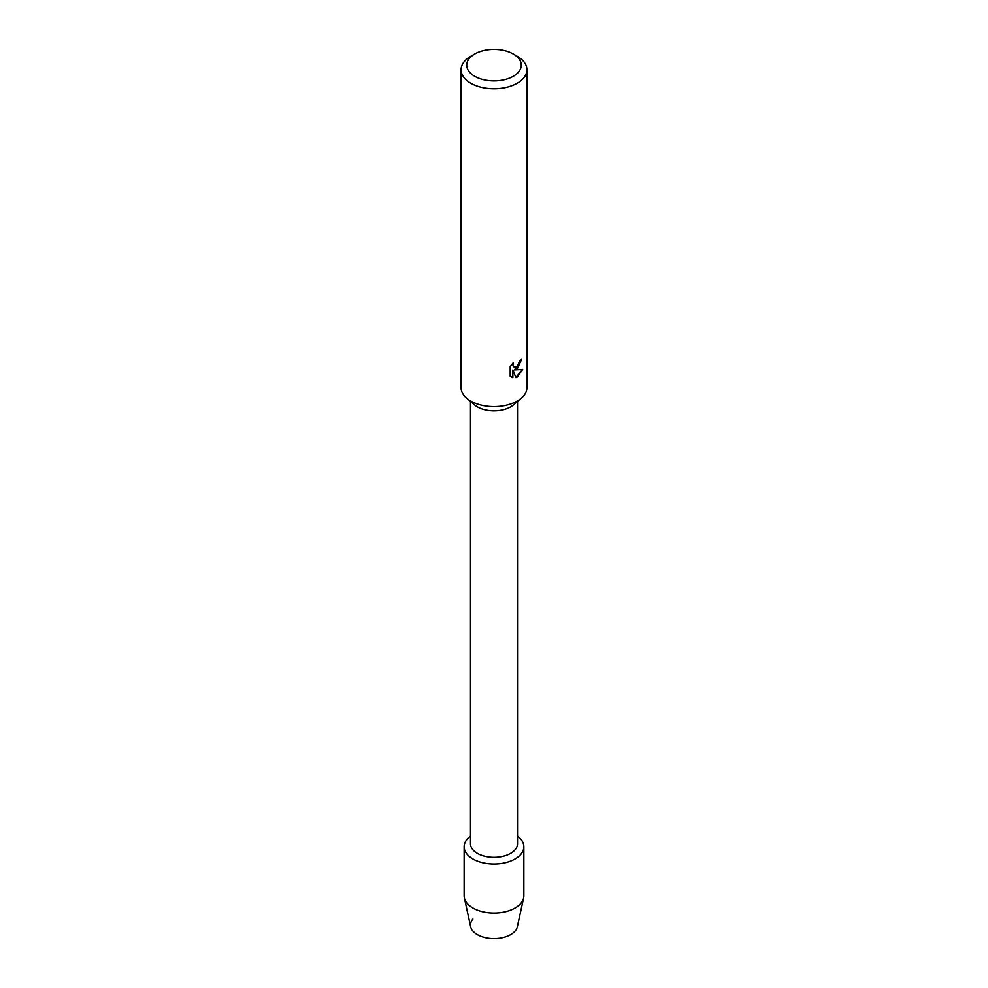<?xml version="1.0" encoding="UTF-8"?>
<svg xmlns="http://www.w3.org/2000/svg" width="988" height="988" viewBox="0 0 988 988"><rect width="100%" height="100%" fill="white"/><g stroke="black" fill="none" stroke-linecap="round" stroke-linejoin="round"><path stroke-width="1.48" d="M523.85 846.753A29.85 17.241 180 0 1 515.106 858.943A29.85 17.241 180 0 0 517.514 836.132A29.85 17.241 180 0 1 523.85 846.753L523.85 895.82A29.85 17.241 180 0 1 523.615 897.981L517.329 926.769A23.514 13.573 180 0 1 510.623 934.673A23.514 13.573 180 0 1 480.279 936.093A23.514 13.573 180 0 1 472.943 919.038M517.514 401.461L517.514 843.764A23.514 13.573 180 0 1 510.623 853.36A23.514 13.573 180 0 1 485.009 856.3A23.514 13.573 180 0 1 470.486 843.764L470.486 401.461M515.106 858.943A29.85 17.241 180 0 1 474.203 859.659A29.85 17.241 180 0 1 470.486 836.132A29.85 17.241 180 0 0 464.15 846.753A29.85 17.241 180 0 0 482.576 862.685A29.85 17.241 180 0 0 515.106 858.943M513.278 54.007L517.267 56.316A32.913 19.007 180 0 1 526.913 69.753L526.913 387.617A32.913 19.007 180 0 1 521.256 398.275L513.464 404.907A23.514 13.573 180 0 1 510.623 406.895A23.514 13.573 180 0 1 474.536 404.907L466.744 398.275A32.913 19.007 180 0 1 461.087 387.617L461.087 69.753A32.913 19.007 180 0 1 470.733 56.316L474.722 54.007A27.269 15.746 180 0 1 513.278 54.007A27.269 15.746 180 0 1 513.278 76.274A27.269 15.746 180 0 1 474.722 76.274A27.269 15.746 180 0 1 474.722 54.007L470.733 56.316M521.256 398.275A32.913 19.007 180 0 1 517.267 401.054A32.913 19.007 180 0 1 466.744 398.275M517.267 368.808L514.452 369.883L522.652 369.413L517.267 377.033L515.884 377.626L512.846 369.981L512.846 377.712L510.203 376.156L510.203 366.622L513.254 362.72L512.834 364.621L513.97 366.869L517.267 366.239L519.737 360.855A32.913 19.007 0 0 0 521.59 359.373L517.267 368.808M526.913 69.753A32.913 19.007 180 0 1 517.267 83.19A32.913 19.007 180 0 1 481.403 87.302A32.913 19.007 180 0 1 461.087 69.753M521.454 359.496L514.452 369.883M513.908 366.832L513.007 365.893L512.982 362.991M511.376 377.107L512.71 377.626M512.846 377.712L512.846 369.981M515.847 377.515L522.467 369.45M523.615 897.981A29.85 17.241 180 0 1 515.106 908.009A29.85 17.241 180 0 1 484.33 912.122A29.85 17.241 180 0 1 464.385 897.981A29.85 17.241 180 0 1 464.15 895.82L464.15 846.753M510.623 934.673A23.514 13.573 180 0 1 486.38 937.908A23.514 13.573 180 0 1 470.671 926.769L464.385 897.981"/></g></svg>
